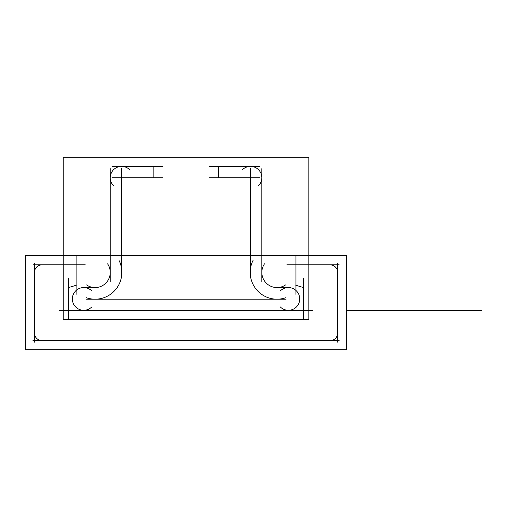 <?xml version="1.0" encoding="UTF-8"?>
<svg xmlns="http://www.w3.org/2000/svg" width="507" height="507" viewBox="0 0 507 507"><rect width="100%" height="100%" fill="white"/><g stroke="black" fill="none" stroke-linecap="round" stroke-linejoin="round"><path stroke-width="0.76" d="M129.779 169.832A11.369 11.369 0 0 0 113.581 169.706A11.369 11.369 0 0 0 113.701 185.904M162.931 166.378L112.516 166.378M153.83 177.976L153.83 166.15M112.516 177.748L162.931 177.748M121.617 277.804L121.617 168.647M118.866 260.072A26.789 26.789 0 0 1 86.165 297.66M195.144 299.187L85.987 299.187M286.1 299.187L176.943 299.187M285.929 297.66A26.789 26.789 0 0 1 253.221 260.072M250.471 168.647L250.471 277.804M209.157 177.748L259.571 177.748M218.257 166.15L218.257 177.976M259.571 166.378L209.157 166.378M258.386 185.904A11.369 11.369 0 0 0 258.513 169.706A11.369 11.369 0 0 0 242.314 169.832M261.84 281.505L261.84 168.647M285.568 284.915A15.159 15.159 0 0 1 264.496 263.843M288.597 287.564L276.771 287.564M280.213 291.018A11.369 11.369 0 0 1 296.367 290.853A11.369 11.369 0 0 1 296.367 307.014A11.369 11.369 0 0 1 280.213 306.849M176.943 310.303L297.47 310.303M74.618 310.303L195.144 310.303M91.881 306.849A11.369 11.369 0 0 1 75.72 307.014A11.369 11.369 0 0 1 75.72 290.853A11.369 11.369 0 0 1 91.881 291.018M95.316 287.564L83.49 287.564M107.598 263.843A15.159 15.159 0 0 1 86.526 284.915M110.247 168.647L110.247 281.505M308.864 157.278L308.864 319.404L63.229 319.404L63.229 157.278L308.864 157.278M250.471 268.704A26.789 26.789 0 0 0 276.999 299.187A26.789 26.789 0 0 1 250.471 268.704A26.789 26.789 0 0 0 276.999 299.187A26.789 26.789 0 0 1 250.471 268.704M25.35 255.724L25.35 349.722L346.744 349.722L346.744 255.724L25.35 255.724M329.823 264.831A7.58 7.58 0 0 1 337.637 272.639M286.848 264.825L339.164 264.825M295.949 294.396L295.949 255.724M303.68 287.608L295.796 285.245M303.528 319.404L303.528 278.457M59.458 310.303L312.635 310.303M68.559 278.457L68.559 319.404M76.291 285.245L68.407 287.608M76.139 255.724L76.139 294.396M32.93 264.825L85.246 264.825M34.457 272.639A7.58 7.58 0 0 1 42.271 264.831M34.451 342.143L34.451 263.298M42.271 340.615A7.58 7.58 0 0 1 34.457 332.801M339.164 340.622L32.93 340.622M337.637 332.801A7.58 7.58 0 0 1 329.823 340.615M337.637 263.298L337.637 342.143M346.744 310.303L481.65 310.303L346.744 310.303"/></g></svg>
